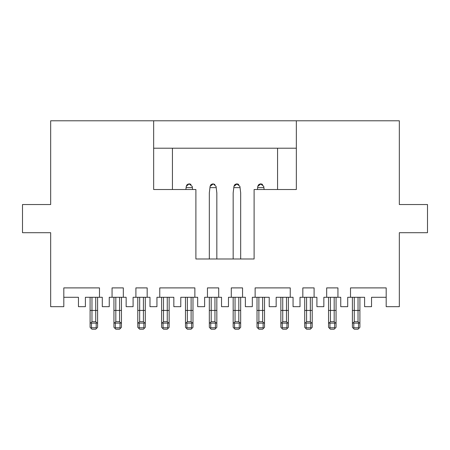 <?xml version="1.0" encoding="UTF-8"?>
<svg xmlns="http://www.w3.org/2000/svg" width="450" height="450" viewBox="0 0 450 450"><rect width="100%" height="100%" fill="white"/><g stroke="black" fill="none" stroke-linecap="round" stroke-linejoin="round"><path stroke-width="0.67" d="M371.548 306.675L364.601 306.675L371.548 306.675L371.548 297.287L386.19 297.287L371.548 297.287L371.548 306.675M350.516 297.287L364.601 297.287L364.601 306.675L364.601 297.287L347.704 297.287L347.704 306.675L340.757 306.675L340.757 297.287L323.854 297.287L323.854 306.675L316.907 306.675L316.907 297.287L300.009 297.287L300.009 306.675L293.062 306.675L293.062 297.287L276.165 297.287L276.165 306.675L269.218 306.675L269.218 297.287L252.321 297.287L252.321 306.675L245.374 306.675L245.374 297.287L228.476 297.287L228.476 306.675L221.524 306.675L221.524 297.287L204.626 297.287L204.626 306.675L197.679 306.675L197.679 297.287L194.867 297.287L194.867 287.899L159.756 287.899L159.756 297.287L156.938 297.287L156.938 306.675L149.991 306.675L149.991 297.287L147.172 297.287L147.172 287.899L135.906 287.899L135.906 297.287L133.093 297.287L133.093 306.675L126.146 306.675L126.146 297.287L109.243 297.287L109.243 306.675L102.296 306.675L102.296 297.287L99.484 297.287L99.484 287.899L63.81 287.899L63.81 306.675L50.664 306.675L50.664 232.701L22.5 232.701L22.5 204.536L50.664 204.536L50.664 120.791L399.336 120.791L399.336 204.536L427.5 204.536L427.5 232.701L399.336 232.701L399.336 306.675L386.19 306.675L386.19 287.899L350.516 287.899L350.516 297.287L350.516 287.899L386.19 287.899L386.19 306.675L399.336 306.675L399.336 232.701L427.5 232.701L427.5 204.536L399.336 204.536L399.336 120.791L296.348 120.791L296.348 189.512L296.348 148.208L277.571 148.208L277.571 189.512L296.348 189.512L277.571 189.512L277.571 148.208L296.348 148.208L296.348 120.791L153.653 120.791L153.653 189.512L195.896 189.512L195.896 258.986L254.104 258.986L254.104 189.512L277.571 189.512L254.104 189.512L254.104 258.986L195.896 258.986L195.896 189.512L172.429 189.512L172.429 148.208L153.653 148.208L153.653 120.791L50.664 120.791L50.664 204.536L22.5 204.536L22.5 232.701L50.664 232.701L50.664 306.675L63.81 306.675L63.81 287.899L99.484 287.899L99.484 297.287L85.399 297.287L102.296 297.287L102.296 306.675L109.243 306.675L109.243 297.287L123.328 297.287L123.328 287.899L112.061 287.899L112.061 297.287L112.061 287.899L123.328 287.899L123.328 297.287L126.146 297.287L126.146 306.675L133.093 306.675L133.093 297.287L147.172 297.287L135.906 297.287L135.906 287.899L147.172 287.899L147.172 297.287L149.991 297.287L149.991 306.675L156.938 306.675L156.938 297.287L173.835 297.287L159.756 297.287L159.756 287.899L194.867 287.899L194.867 297.287L180.782 297.287L180.782 306.675L173.835 306.675L173.835 297.287L173.835 306.675L180.782 306.675L180.782 297.287L197.679 297.287L197.679 306.675L204.626 306.675L204.626 297.287L218.711 297.287L218.711 287.899L207.444 287.899L207.444 297.287L207.444 287.899L218.711 287.899L218.711 297.287L221.524 297.287L221.524 306.675L228.476 306.675L228.476 297.287L242.556 297.287L242.556 287.899L231.289 287.899L231.289 297.287L231.289 287.899L242.556 287.899L242.556 297.287L245.374 297.287L245.374 306.675L252.321 306.675L252.321 297.287L269.218 297.287L269.218 306.675L276.165 306.675L276.165 297.287L290.244 297.287L290.244 287.899L255.133 287.899L255.133 297.287L255.133 287.899L290.244 287.899L290.244 297.287L293.062 297.287L293.062 306.675L300.009 306.675L300.009 297.287L302.827 297.287L302.827 287.899L314.094 287.899L314.094 297.287L316.907 297.287L316.907 306.675L323.854 306.675L323.854 297.287L337.939 297.287L337.939 287.899L326.672 287.899L326.672 297.287L326.672 287.899L337.939 287.899L337.939 297.287L340.757 297.287L340.757 306.675L347.704 306.675L347.704 297.287L350.516 297.287M153.653 189.512L153.653 148.208L277.571 148.208L172.429 148.208L172.429 189.512L153.653 189.512M78.452 297.287L63.81 297.287L78.452 297.287L78.452 306.675L85.399 306.675L85.399 297.287L85.399 306.675L78.452 306.675L78.452 297.287M302.827 287.899L302.827 297.287L314.094 297.287L314.094 287.899L302.827 287.899M354.274 297.287L354.274 310.433L358.031 310.433L358.031 297.287L358.031 310.433L354.274 310.433L354.274 297.287M264.122 189.512L263.897 187.633L257.642 187.633L257.417 189.512L257.794 186.362L257.642 187.633L263.897 187.633L264.122 189.512M258.891 297.287L258.891 310.433L262.648 310.433L262.648 297.287L262.648 310.433L258.891 310.433L258.891 297.287M282.735 297.287L282.735 310.433L286.493 310.433L286.493 297.287L286.493 310.433L282.735 310.433L282.735 297.287M240.677 258.986L240.677 192.893L240.053 187.633L233.797 187.633L233.167 192.893L233.167 258.986L233.167 192.893L233.949 186.362L233.797 187.633L240.053 187.633L240.677 192.893L240.677 258.986M235.046 297.287L235.046 310.433L238.798 310.433L238.798 297.287L238.798 310.433L235.046 310.433L235.046 297.287M216.833 258.986L216.833 192.893L216.203 187.633L209.947 187.633L209.323 192.893L209.323 258.986L209.323 192.893L209.947 187.633L216.203 187.633L216.833 192.893L216.833 258.986M211.202 297.287L211.202 310.433L214.954 310.433L214.954 297.287L214.954 310.433L211.202 310.433L211.202 297.287M192.583 189.512L192.358 187.633L186.103 187.633L185.878 189.512L186.103 187.633L192.358 187.633L192.583 189.512M187.352 297.287L187.352 310.433L191.109 310.433L191.109 297.287L191.109 310.433L187.352 310.433L187.352 297.287M163.507 297.287L163.507 310.433L167.265 310.433L167.265 297.287L167.265 310.433L163.507 310.433L163.507 297.287M115.819 297.287L115.819 310.433L119.571 310.433L119.571 297.287L119.571 310.433L115.819 310.433L115.819 297.287M91.969 297.287L91.969 310.433L95.726 310.433L95.726 297.287L95.726 310.433L91.969 310.433L91.969 297.287M139.663 297.287L139.663 310.433L143.421 310.433L143.421 297.287L143.421 310.433L139.663 310.433L139.663 297.287M330.429 297.287L330.429 310.433L334.181 310.433L334.181 297.287L334.181 310.433L330.429 310.433L330.429 297.287M306.579 297.287L306.579 310.433L310.337 310.433L310.337 297.287L310.337 310.433L306.579 310.433L306.579 297.287M359.904 297.287L359.904 323.572L359.904 297.287M352.395 323.572L352.395 297.287L352.395 310.433L354.274 310.433L354.274 321.699L354.274 310.433L352.395 310.433L352.395 327.33L352.395 323.572L353.334 322.633L352.395 323.572M358.031 310.433L358.031 321.699L358.031 310.433L359.904 310.433M257.012 323.572L257.012 297.287L257.012 310.433L258.891 310.433L258.891 321.699L258.891 310.433L257.012 310.433L257.012 327.33L257.012 323.572L257.951 322.633L257.012 323.572M260.589 183.881L263.745 186.362L263.897 187.633L263.745 186.362L260.949 183.881L257.794 186.362L260.589 183.881L258.936 184.416M264.521 297.287L264.521 323.572L264.521 297.287M262.648 321.699L262.648 310.433L264.521 310.433L262.648 310.433L262.648 321.699L264.521 323.572L264.521 327.33L262.648 329.209L258.891 329.209L257.012 327.33L258.891 329.209L262.648 329.209L263.588 328.269L263.115 327.797L258.424 327.797L257.951 328.269L258.424 327.797L258.424 323.106L257.951 322.633L258.891 321.699L262.648 321.699L258.891 321.699L257.951 322.633L258.424 323.106L263.115 323.106L263.115 327.797L263.588 328.269L264.521 327.33L264.521 323.572L263.588 322.633L263.115 323.106L263.588 322.633L262.648 321.699M280.856 323.572L280.856 297.287L280.856 310.433L282.735 310.433L282.735 321.699L282.735 310.433L280.856 310.433L280.856 327.33L280.856 323.572L281.796 322.633L280.856 323.572M288.371 297.287L288.371 323.572L288.371 297.287M286.493 310.433L286.493 321.699L286.493 310.433L288.371 310.433M233.167 323.572L233.167 297.287L233.167 310.433L235.046 310.433L235.046 321.699L235.046 310.433L233.167 310.433L233.167 327.33L233.167 323.572L234.107 322.633L233.167 323.572M236.745 183.881L239.901 186.362L240.053 187.633L239.901 186.362L237.105 183.881L233.949 186.362L236.745 183.881L235.091 184.416M240.677 297.287L240.677 323.572L240.677 297.287M238.798 310.433L238.798 321.699L238.798 310.433L240.677 310.433M216.833 297.287L216.833 323.572L216.833 297.287M213.255 183.881L216.051 186.362L216.203 187.633L216.051 186.362L213.255 183.881L210.099 186.362L209.947 187.633L210.099 186.362L212.895 183.881L214.909 184.416M209.323 323.572L209.323 297.287L209.323 310.433L211.202 310.433L211.202 321.699L211.202 310.433L209.323 310.433L209.323 327.33L209.323 323.572L210.263 322.633L209.323 323.572M214.954 310.433L214.954 321.699L214.954 310.433L216.833 310.433M192.988 297.287L192.988 323.572L192.988 297.287M192.206 186.362L192.358 187.633L192.206 186.362L189.051 183.881L186.255 186.362L186.103 187.633L186.255 186.362L189.051 183.881L192.206 186.362M185.479 323.572L185.479 297.287L185.479 310.433L187.352 310.433L187.352 321.699L187.352 310.433L185.479 310.433L185.479 327.33L185.479 323.572L186.412 322.633L185.479 323.572M191.109 310.433L191.109 321.699L191.109 310.433L192.988 310.433M161.629 323.572L161.629 297.287L161.629 310.433L163.507 310.433L163.507 321.699L163.507 310.433L161.629 310.433L161.629 327.33L161.629 323.572L162.568 322.633L161.629 323.572M169.144 297.287L169.144 323.572L169.144 297.287M167.265 321.699L167.265 310.433L169.144 310.433L167.265 310.433L167.265 321.699L169.144 323.572L169.144 327.33L167.265 329.209L163.507 329.209L161.629 327.33L163.507 329.209L167.265 329.209L168.204 328.269L167.732 327.797L163.041 327.797L162.568 328.269L163.041 327.797L163.041 323.106L162.568 322.633L163.507 321.699L167.265 321.699L163.507 321.699L162.568 322.633L163.041 323.106L167.732 323.106L167.732 327.797L168.204 328.269L169.144 327.33L169.144 323.572L168.204 322.633L167.732 323.106L168.204 322.633L167.265 321.699M113.94 323.572L113.94 297.287L113.94 310.433L115.819 310.433L115.819 321.699L115.819 310.433L113.94 310.433L113.94 327.33L113.94 323.572L114.879 322.633L113.94 323.572M121.449 297.287L121.449 323.572L121.449 297.287M119.571 310.433L119.571 321.699L119.571 310.433L121.449 310.433M90.096 323.572L90.096 297.287L90.096 310.433L91.969 310.433L91.969 321.699L91.969 310.433L90.096 310.433L90.096 327.33L90.096 323.572L91.035 322.633L90.096 323.572M97.605 297.287L97.605 323.572L97.605 297.287M95.726 310.433L95.726 321.699L95.726 310.433L97.605 310.433M145.294 297.287L145.294 323.572L145.294 297.287M137.784 323.572L137.784 297.287L137.784 310.433L139.663 310.433L139.663 321.699L139.663 310.433L137.784 310.433L137.784 327.33L137.784 323.572L138.724 322.633L137.784 323.572M143.421 310.433L143.421 321.699L143.421 310.433L145.294 310.433M328.551 323.572L328.551 297.287L328.551 310.433L330.429 310.433L330.429 321.699L330.429 310.433L328.551 310.433L328.551 327.33L328.551 323.572L329.49 322.633L328.551 323.572M336.06 297.287L336.06 323.572L336.06 297.287M334.181 321.699L334.181 310.433L336.06 310.433L334.181 310.433L334.181 321.699L336.06 323.572L336.06 327.33L334.181 329.209L330.429 329.209L328.551 327.33L330.429 329.209L334.181 329.209L335.121 328.269L334.654 327.797L329.957 327.797L329.49 328.269L329.957 327.797L329.957 323.106L329.49 322.633L330.429 321.699L334.181 321.699L330.429 321.699L329.49 322.633L329.957 323.106L334.654 323.106L334.654 327.797L335.121 328.269L336.06 327.33L336.06 323.572L335.121 322.633L334.654 323.106L335.121 322.633L334.181 321.699M304.706 323.572L304.706 297.287L304.706 310.433L306.579 310.433L306.579 321.699L306.579 310.433L304.706 310.433L304.706 327.33L304.706 323.572L305.646 322.633L304.706 323.572M312.216 297.287L312.216 323.572L312.216 297.287M310.337 321.699L310.337 310.433L312.216 310.433L310.337 310.433L310.337 321.699L312.216 323.572L312.216 327.33L310.337 329.209L306.579 329.209L304.706 327.33L306.579 329.209L310.337 329.209L311.276 328.269L310.809 327.797L306.113 327.797L305.646 328.269L306.113 327.797L306.113 323.106L305.646 322.633L306.579 321.699L310.337 321.699L306.579 321.699L305.646 322.633L306.113 323.106L310.809 323.106L310.809 327.797L311.276 328.269L312.216 327.33L312.216 323.572L311.276 322.633L310.809 323.106L311.276 322.633L310.337 321.699M359.904 323.572L359.904 327.33L359.904 323.572L358.965 322.633L359.904 323.572M354.274 321.699L358.031 321.699L358.965 322.633L358.498 323.106L358.498 327.797L358.965 328.269L359.904 327.33L358.031 329.209L354.274 329.209L352.395 327.33L353.334 328.269L353.801 327.797L353.801 323.106L353.334 322.633L354.274 321.699L353.334 322.633L353.801 323.106L358.498 323.106L358.965 322.633L358.031 321.699L354.274 321.699M257.799 186.311L258.469 184.843M261.006 183.881L262.597 184.416M262.648 310.433L264.521 310.433M286.493 329.209L282.735 329.209L280.856 327.33L282.735 329.209L286.493 329.209L287.432 328.269L286.493 329.209M288.371 323.572L288.371 327.33L287.432 328.269L286.959 327.797L282.268 327.797L281.796 328.269L282.268 327.797L282.268 323.106L281.796 322.633L282.735 321.699L286.493 321.699L288.371 323.572L287.432 322.633L286.959 323.106L286.959 327.797L287.432 328.269L288.371 327.33L288.371 323.572M233.955 186.311L234.624 184.843M237.105 183.881L238.753 184.416M238.798 329.209L235.046 329.209L233.167 327.33L235.046 329.209L238.798 329.209L239.737 328.269L238.798 329.209M240.677 323.572L240.677 327.33L239.737 328.269L239.271 327.797L234.574 327.797L234.107 328.269L234.574 327.797L234.574 323.106L234.107 322.633L235.046 321.699L238.798 321.699L240.677 323.572L239.737 322.633L239.271 323.106L239.271 327.797L239.737 328.269L240.677 327.33L240.677 323.572M210.111 186.311L210.78 184.843M216.833 323.572L216.833 327.33L216.833 323.572L215.893 322.633L216.833 323.572M212.895 183.881L211.247 184.416M211.202 321.699L214.954 321.699L215.893 322.633L215.426 323.106L215.426 327.797L215.893 328.269L216.833 327.33L214.954 329.209L211.202 329.209L209.323 327.33L210.263 328.269L210.729 327.797L210.729 323.106L210.263 322.633L211.202 321.699L210.263 322.633L210.729 323.106L215.426 323.106L215.893 322.633L214.954 321.699L211.202 321.699M189.467 183.881L191.064 184.416M186.261 186.311L186.93 184.843M192.988 323.572L192.988 327.33L192.988 323.572L192.049 322.633L192.988 323.572M189.051 183.881L187.403 184.416M187.352 321.699L191.109 321.699L192.049 322.633L191.576 323.106L191.576 327.797L192.049 328.269L192.988 327.33L191.109 329.209L187.352 329.209L185.479 327.33L186.412 328.269L186.885 327.797L186.885 323.106L186.412 322.633L187.352 321.699L186.412 322.633L186.885 323.106L191.576 323.106L192.049 322.633L191.109 321.699L187.352 321.699M167.265 310.433L169.144 310.433M119.571 329.209L115.819 329.209L113.94 327.33L115.819 329.209L119.571 329.209L120.51 328.269L119.571 329.209M121.449 323.572L121.449 327.33L120.51 328.269L120.043 327.797L115.346 327.797L114.879 328.269L115.346 327.797L115.346 323.106L114.879 322.633L115.819 321.699L119.571 321.699L121.449 323.572L120.51 322.633L120.043 323.106L120.043 327.797L120.51 328.269L121.449 327.33L121.449 323.572M95.726 329.209L91.969 329.209L90.096 327.33L91.969 329.209L95.726 329.209L96.666 328.269L95.726 329.209M97.605 323.572L97.605 327.33L96.666 328.269L96.199 327.797L91.502 327.797L91.035 328.269L91.502 327.797L91.502 323.106L91.035 322.633L91.969 321.699L95.726 321.699L97.605 323.572L96.666 322.633L96.199 323.106L96.199 327.797L96.666 328.269L97.605 327.33L97.605 323.572M145.294 323.572L145.294 327.33L145.294 323.572L144.354 322.633L145.294 323.572M139.663 321.699L143.421 321.699L144.354 322.633L143.888 323.106L143.888 327.797L144.354 328.269L145.294 327.33L143.421 329.209L139.663 329.209L137.784 327.33L138.724 328.269L139.191 327.797L139.191 323.106L138.724 322.633L139.663 321.699L138.724 322.633L139.191 323.106L143.888 323.106L144.354 322.633L143.421 321.699L139.663 321.699M334.181 310.433L336.06 310.433M310.337 310.433L312.216 310.433M354.274 329.209L358.031 329.209L358.965 328.269L358.498 327.797L353.801 327.797L353.334 328.269L354.274 329.209M286.493 321.699L282.735 321.699L281.796 322.633L282.268 323.106L286.959 323.106L287.432 322.633L286.493 321.699M238.798 321.699L235.046 321.699L234.107 322.633L234.574 323.106L239.271 323.106L239.737 322.633L238.798 321.699M211.202 329.209L214.954 329.209L215.893 328.269L215.426 327.797L210.729 327.797L210.263 328.269L211.202 329.209M187.352 329.209L191.109 329.209L192.049 328.269L191.576 327.797L186.885 327.797L186.412 328.269L187.352 329.209M119.571 321.699L115.819 321.699L114.879 322.633L115.346 323.106L120.043 323.106L120.51 322.633L119.571 321.699M95.726 321.699L91.969 321.699L91.035 322.633L91.502 323.106L96.199 323.106L96.666 322.633L95.726 321.699M139.663 329.209L143.421 329.209L144.354 328.269L143.888 327.797L139.191 327.797L138.724 328.269L139.663 329.209M358.498 327.797L358.498 323.106L353.801 323.106L353.801 327.797L358.498 327.797M263.115 327.797L263.115 323.106L258.424 323.106L258.424 327.797L263.115 327.797M286.959 327.797L286.959 323.106L282.268 323.106L282.268 327.797L286.959 327.797M239.271 327.797L239.271 323.106L234.574 323.106L234.574 327.797L239.271 327.797M215.426 327.797L215.426 323.106L210.729 323.106L210.729 327.797L215.426 327.797M191.576 327.797L191.576 323.106L186.885 323.106L186.885 327.797L191.576 327.797M167.732 327.797L167.732 323.106L163.041 323.106L163.041 327.797L167.732 327.797M120.043 327.797L120.043 323.106L115.346 323.106L115.346 327.797L120.043 327.797M96.199 327.797L96.199 323.106L91.502 323.106L91.502 327.797L96.199 327.797M143.888 327.797L143.888 323.106L139.191 323.106L139.191 327.797L143.888 327.797M334.654 327.797L334.654 323.106L329.957 323.106L329.957 327.797L334.654 327.797M310.809 327.797L310.809 323.106L306.113 323.106L306.113 327.797L310.809 327.797"/></g></svg>
